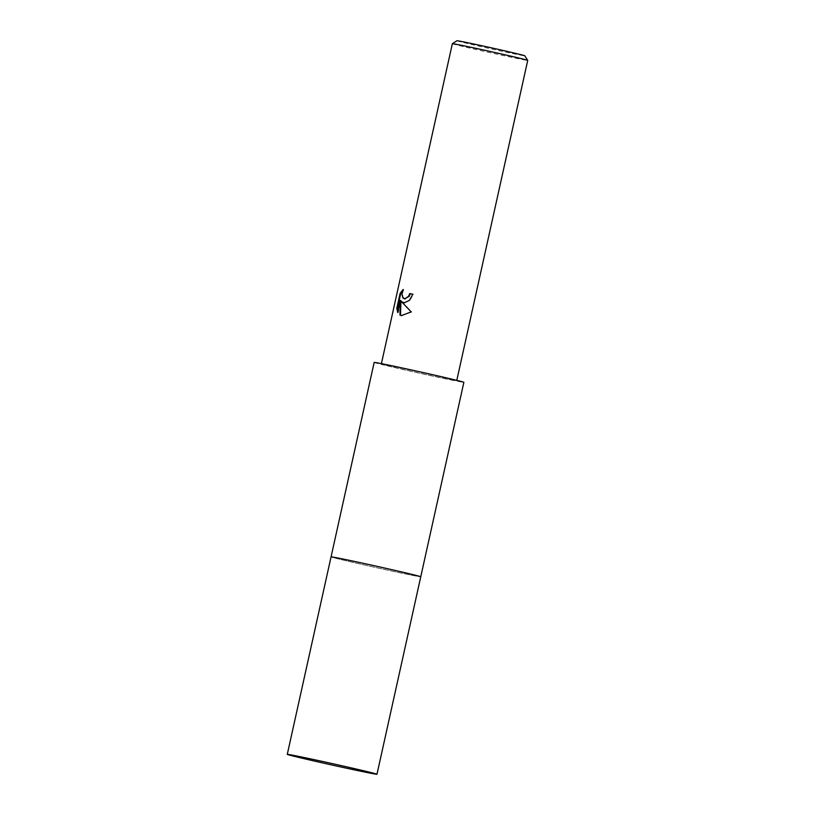 <?xml version="1.0" encoding="UTF-8"?>
<svg xmlns="http://www.w3.org/2000/svg" width="815" height="815" viewBox="0 0 815 815"><rect width="100%" height="100%" fill="white"/><g stroke="black" fill="none" stroke-linecap="round" stroke-linejoin="round"><path stroke-width="0.61" stroke-dasharray="4.08 3.06" d="M341.75 558.784A45.946 0.723 -167.5 0 0 331.053 556.879L331.063 556.879A45.946 0.723 -167.5 0 0 331.053 556.879A45.946 0.723 -167.5 0 0 360.352 564.072A45.946 0.723 -167.5 0 0 410.067 574.881A45.946 0.723 -167.5 0 0 420.764 576.765L420.764 576.765A45.946 0.723 -167.5 0 0 420.754 576.755L420.764 576.775A45.946 0.723 -167.5 0 1 410.067 574.881A45.946 0.723 -167.5 0 1 360.159 564.031A45.946 0.723 -167.5 0 1 331.053 556.879A45.946 0.723 -167.5 0 0 346.833 560.954A45.946 0.723 -167.5 0 0 394.654 571.661A45.946 0.723 -167.5 0 0 420.764 576.775M374.166 362.43A45.946 0.723 -167.5 0 0 403.456 369.623A45.946 0.723 -167.5 0 0 453.171 380.422A45.946 0.723 -167.5 0 0 463.867 382.316M452.345 43.694A38.6 0.611 -167.5 0 0 476.958 49.735A38.6 0.611 -167.5 0 0 518.737 58.812A38.6 0.611 -167.5 0 0 527.723 60.402M390.314 365.609A38.6 0.611 -167.5 0 0 381.328 364.02A38.6 0.611 -167.5 0 0 405.941 370.061A38.6 0.611 -167.5 0 0 447.72 379.138A38.6 0.611 -167.5 0 0 456.706 380.727A38.6 0.611 -167.5 0 0 432.093 374.686A38.6 0.611 -167.5 0 0 390.314 365.609M456.95 40.75A34.75 0.55 -167.5 0 0 478.853 46.139A34.75 0.55 -167.5 0 0 516.7 54.361A34.75 0.55 -167.5 0 0 524.789 55.787M404.485 298.82L402.773 296.67L402.804 292.239L403.72 289.61L403.14 289.468M403.72 289.61L402.661 290.609M403.608 302.752L409.476 300.99L413.409 294.347A37.836 0.591 -167.5 0 0 412.818 294.225M413.409 294.347L412.828 294.215M401.663 315.68L411.779 312.023L402.07 301.784M397.903 311.615L398.291 312.654L400.96 300.603M398.291 312.654L397.71 312.512M411.779 312.023L411.178 311.88M403.313 302.691L403.883 302.834M401.367 315.619L401.948 315.751"/><path stroke-width="1.22" d="M341.75 558.774A45.946 0.723 -167.5 0 0 331.063 556.879L374.166 362.43A45.946 0.723 -167.5 0 1 384.863 364.325A45.946 0.723 -167.5 0 1 434.578 375.134A45.946 0.723 -167.5 0 1 463.867 382.316L420.764 576.765A45.946 0.723 -167.5 0 0 391.18 569.522A45.946 0.723 -167.5 0 0 341.75 558.774A45.946 0.723 -167.5 0 1 391.281 569.542A45.946 0.723 -167.5 0 1 420.764 576.775A45.946 0.723 -167.5 0 0 404.984 572.711A45.946 0.723 -167.5 0 0 357.164 562.004A45.946 0.723 -167.5 0 0 331.053 556.889L287.277 754.364A45.946 0.723 -167.5 0 0 303.058 758.429A45.946 0.723 -167.5 0 0 350.868 769.136A45.946 0.723 -167.5 0 0 376.978 774.25A45.946 0.723 -167.5 0 0 361.198 770.185A45.946 0.723 -167.5 0 0 313.388 759.478A45.946 0.723 -167.5 0 0 287.277 754.364M404.24 302.803L401.489 301.642L411.178 311.88L401.398 315.619L399.941 315.059L400.379 300.46L397.71 312.512L396.813 308.253L400.104 293.39L403.14 289.468L401.938 294.449L402.977 298.046L405.126 298.81L408.641 296.202L409.711 293.563A38.6 0.611 12.5 0 1 412.828 294.215L409.395 300.409L404.24 302.803M452.345 43.684L456.95 40.75A34.75 0.55 -167.5 0 1 465.039 42.186A34.75 0.55 -167.5 0 1 502.386 50.306A34.75 0.55 -167.5 0 1 524.789 55.787L527.723 60.392A38.6 0.611 -167.5 0 0 527.723 60.392A38.6 0.611 -167.5 0 0 502.835 54.299A38.6 0.611 -167.5 0 0 461.331 45.283A38.6 0.611 -167.5 0 0 452.345 43.684A38.6 0.611 -167.5 0 0 452.345 43.694L381.41 363.633M412.818 294.225A37.836 0.591 -167.5 0 0 410.291 293.706L409.212 296.334L404.485 298.82M410.291 293.706L409.711 293.563M402.661 290.609L400.705 293.532L397.414 308.396L396.813 308.253M400.705 293.532L400.104 293.39M403.608 302.752L401.489 301.642M397.414 308.396L397.903 311.615M400.379 300.46L400.96 300.603L400.511 315.191L401.663 315.68M400.511 315.191L399.941 315.059M404.179 298.769L404.76 298.901M456.797 380.35L527.723 60.402M376.978 774.25L420.764 576.775"/></g></svg>
